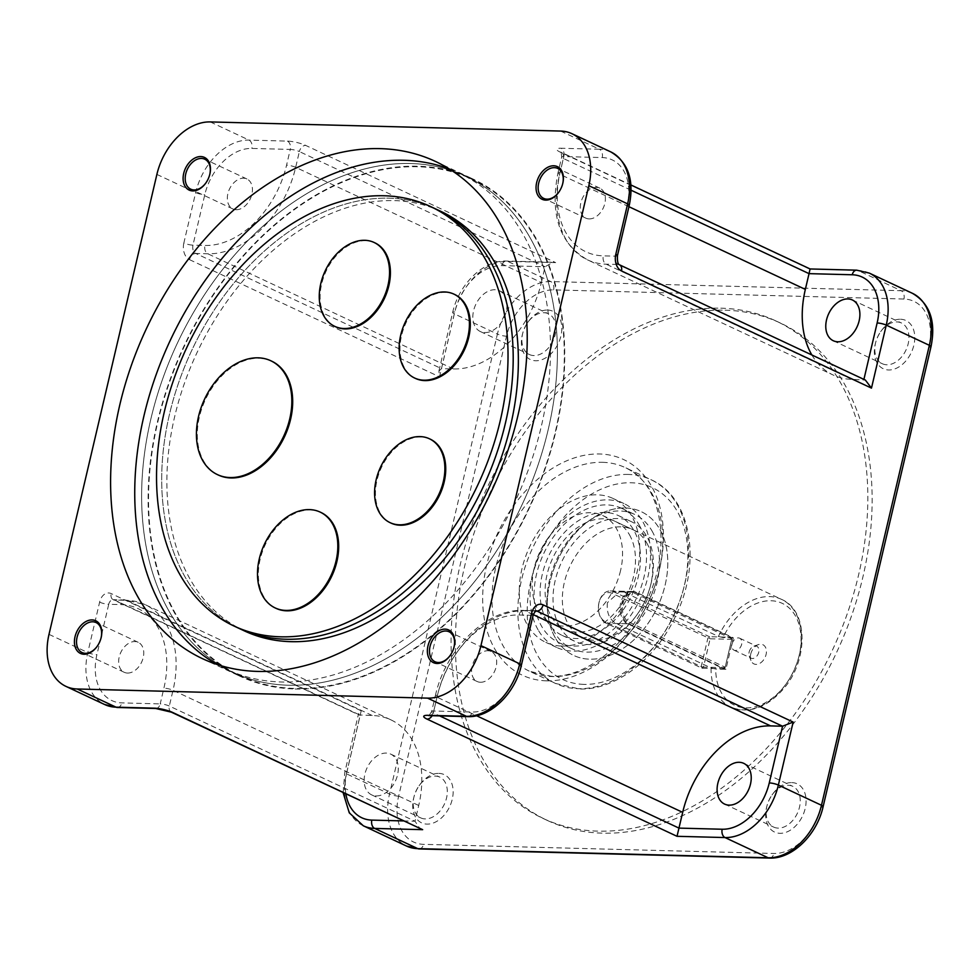 <?xml version="1.0" encoding="UTF-8"?>
<svg xmlns="http://www.w3.org/2000/svg" width="980" height="980" viewBox="0 0 980 980"><rect width="100%" height="100%" fill="white"/><g stroke="black" fill="none" stroke-linecap="round" stroke-linejoin="round"><path stroke-width="0.73" stroke-dasharray="4.9 3.68" d="M750.717 654.101A10.584 7.35 115.1 0 1 758.422 644.607A10.584 7.35 115.1 0 1 766.078 654.505A10.584 7.35 115.1 0 1 758.753 663.864A10.584 7.35 115.1 0 1 750.962 660.52A10.584 7.35 115.1 0 1 750.717 654.101M749.124 652.08A6.615 4.594 115.1 0 1 753.939 646.139A6.615 4.594 115.1 0 1 756.732 646.212A6.615 4.594 115.1 0 1 758.716 652.325A6.615 4.594 115.1 0 1 751.109 658.192A6.615 4.594 115.1 0 1 749.271 656.086A6.615 4.594 115.1 0 1 749.124 652.08M732.048 644.068A6.615 4.594 115.1 0 1 739.655 638.213A6.615 4.594 115.1 0 1 741.652 644.326A6.615 4.594 115.1 0 1 734.045 650.193A6.615 4.594 115.1 0 1 732.048 644.068M620.561 570.556A59.559 41.381 115.1 0 1 552.083 623.366A59.559 41.381 115.1 0 1 534.161 568.302A59.559 41.381 115.1 0 1 602.639 515.505A59.559 41.381 115.1 0 1 620.561 570.556M607.441 602.651C606.387 612.537 609.315 619.483 616.224 623.501L711.051 667.956L715.719 669.034A56.252 39.078 -64.9 0 0 772.007 698.409A56.252 39.078 -64.9 0 0 792.404 611.434A56.252 39.078 -64.9 0 0 723.105 637.539L718.45 636.461L623.611 592.006L620.205 591.21L607.441 602.651M725.911 669.303L628.927 623.831A16.55 11.393 -88.5 0 1 621.418 605.383A16.55 11.393 -88.5 0 1 633.056 591.54A16.55 11.393 -88.5 0 1 636.314 592.337L733.297 637.796L725.911 669.303L715.719 669.034M733.297 637.796L723.105 637.539M295.103 688.989A274.547 190.72 -64.9 0 0 544.353 471.147A274.547 190.72 -64.9 0 0 472.96 179.009A274.547 190.72 -64.9 0 0 417.725 166.22A274.547 190.72 -64.9 0 0 168.487 384.05A274.547 190.72 -64.9 0 0 239.88 676.188A274.547 190.72 -64.9 0 0 295.103 688.989M725.077 310.207A274.645 190.782 115.1 0 1 780.337 323.008A274.645 190.782 115.1 0 1 851.755 615.244A274.645 190.782 115.1 0 1 602.418 833.159A274.645 190.782 115.1 0 1 547.171 820.358A274.645 190.782 115.1 0 1 475.753 528.122A274.645 190.782 115.1 0 1 725.077 310.207M720.766 308.186A274.645 190.782 115.1 0 1 776.025 320.987A274.645 190.782 115.1 0 1 847.443 613.223A274.645 190.782 115.1 0 1 598.106 831.138A274.645 190.782 115.1 0 1 542.859 818.337A274.645 190.782 115.1 0 1 471.441 526.101A274.645 190.782 115.1 0 1 720.766 308.186M547.563 310.048A26.644 18.51 115.1 0 1 560.94 335.907A26.644 18.51 115.1 0 1 535.668 360.763A26.644 18.51 115.1 0 1 522.499 334.082A26.644 18.51 115.1 0 1 528.379 321.55A26.644 18.51 115.1 0 1 547.563 310.048M543.949 312.718A22.503 15.631 115.1 0 1 548.469 313.772A22.503 15.631 115.1 0 1 554.325 337.708A22.503 15.631 115.1 0 1 533.904 355.569A22.503 15.631 115.1 0 1 529.371 354.515A22.503 15.631 115.1 0 1 522.781 333.029A22.503 15.631 115.1 0 1 527.742 322.445A22.503 15.631 115.1 0 1 543.949 312.718M484.867 332.575A22.503 15.631 -64.9 0 0 505.3 314.727A22.503 15.631 -64.9 0 0 499.445 290.778A22.503 15.631 -64.9 0 0 494.912 289.737A22.503 15.631 -64.9 0 0 474.492 307.585A22.503 15.631 -64.9 0 0 480.335 331.534A22.503 15.631 -64.9 0 0 484.867 332.575M438.893 773.392A26.644 18.51 115.1 0 1 452.258 799.264A26.644 18.51 115.1 0 1 426.986 824.119A26.644 18.51 115.1 0 1 413.829 797.438A26.644 18.51 115.1 0 1 419.697 784.907A26.644 18.51 115.1 0 1 438.893 773.392M435.267 776.074A22.503 15.631 115.1 0 1 439.8 777.115A22.503 15.631 115.1 0 1 445.643 801.064A22.503 15.631 115.1 0 1 425.222 818.913A22.503 15.631 115.1 0 1 420.69 817.871A22.503 15.631 115.1 0 1 414.099 796.373A22.503 15.631 115.1 0 1 419.06 785.789A22.503 15.631 115.1 0 1 435.267 776.074M376.185 795.932A22.503 15.631 -64.9 0 0 396.618 778.071A22.503 15.631 -64.9 0 0 390.763 754.135A22.503 15.631 -64.9 0 0 386.243 753.081A22.503 15.631 -64.9 0 0 365.81 770.942A22.503 15.631 -64.9 0 0 371.665 794.878A22.503 15.631 -64.9 0 0 376.185 795.932M791.828 782.604A26.644 18.51 115.1 0 1 805.205 808.463A26.644 18.51 115.1 0 1 779.933 833.319A26.644 18.51 115.1 0 1 766.764 806.638A26.644 18.51 115.1 0 1 772.644 794.119A26.644 18.51 115.1 0 1 791.828 782.604M788.214 785.274A22.503 15.631 115.1 0 1 792.747 786.327A22.503 15.631 115.1 0 1 798.59 810.264A22.503 15.631 115.1 0 1 778.169 828.125A22.503 15.631 115.1 0 1 773.636 827.071A22.503 15.631 115.1 0 1 767.046 805.585A22.503 15.631 115.1 0 1 772.007 795.001A22.503 15.631 115.1 0 1 788.214 785.274M900.51 319.247A26.644 18.51 115.1 0 1 913.887 345.119A26.644 18.51 115.1 0 1 888.615 369.974A26.644 18.51 115.1 0 1 875.446 343.294A26.644 18.51 115.1 0 1 881.326 330.762A26.644 18.51 115.1 0 1 900.51 319.247M896.896 321.93A22.503 15.631 115.1 0 1 901.416 322.971A22.503 15.631 115.1 0 1 907.272 346.92A22.503 15.631 115.1 0 1 886.851 364.768A22.503 15.631 115.1 0 1 882.319 363.727A22.503 15.631 115.1 0 1 875.728 342.228A22.503 15.631 115.1 0 1 880.677 331.657A22.503 15.631 115.1 0 1 896.896 321.93M97.192 646.31A16.55 11.491 -64.9 0 0 97.302 646.151A16.55 11.491 -64.9 0 0 100.952 638.372A16.55 11.491 -64.9 0 0 100.989 638.188M127.51 673.052A16.55 11.491 -64.9 0 0 142.529 659.92A16.55 11.491 -64.9 0 0 138.229 642.317A16.55 11.491 -64.9 0 0 134.897 641.545A16.55 11.491 -64.9 0 0 119.879 654.677A16.55 11.491 -64.9 0 0 124.191 672.28A16.55 11.491 -64.9 0 0 127.51 673.052M205.861 182.954A16.55 11.491 -64.9 0 0 205.971 182.794A16.55 11.491 -64.9 0 0 209.622 175.016A16.55 11.491 -64.9 0 0 209.671 174.832M236.192 209.708A16.55 11.491 -64.9 0 0 251.211 196.576A16.55 11.491 -64.9 0 0 246.911 178.972A16.55 11.491 -64.9 0 0 243.579 178.201A16.55 11.491 -64.9 0 0 228.561 191.321A16.55 11.491 -64.9 0 0 232.86 208.936A16.55 11.491 -64.9 0 0 236.192 209.708M558.808 192.166A16.55 11.491 -64.9 0 0 558.918 192.007A16.55 11.491 -64.9 0 0 562.569 184.228A16.55 11.491 -64.9 0 0 562.618 184.044M589.139 218.907A16.55 11.491 -64.9 0 0 604.158 205.788A16.55 11.491 -64.9 0 0 599.858 188.172A16.55 11.491 -64.9 0 0 596.526 187.4A16.55 11.491 -64.9 0 0 581.508 200.532A16.55 11.491 -64.9 0 0 585.807 218.136A16.55 11.491 -64.9 0 0 589.139 218.907M450.126 655.51A16.55 11.491 -64.9 0 0 450.249 655.363A16.55 11.491 -64.9 0 0 453.887 647.572A16.55 11.491 -64.9 0 0 453.936 647.388M480.457 682.264A16.55 11.491 -64.9 0 0 495.476 669.132A16.55 11.491 -64.9 0 0 491.176 651.529A16.55 11.491 -64.9 0 0 487.844 650.757A16.55 11.491 -64.9 0 0 472.826 663.889A16.55 11.491 -64.9 0 0 477.125 681.492A16.55 11.491 -64.9 0 0 480.457 682.264M561.785 646.053A79.417 55.162 -64.9 0 0 633.876 583.039A79.417 55.162 -64.9 0 0 613.223 498.538A79.417 55.162 -64.9 0 0 597.249 494.827A79.417 55.162 -64.9 0 0 525.158 557.841A79.417 55.162 -64.9 0 0 545.811 642.353A79.417 55.162 -64.9 0 0 561.785 646.053M625.265 507.971A79.417 55.162 115.1 0 1 641.251 511.67A79.417 55.162 115.1 0 1 661.892 596.171A79.417 55.162 115.1 0 1 589.801 659.185A79.417 55.162 115.1 0 1 573.827 655.485A79.417 55.162 115.1 0 1 553.173 570.985A79.417 55.162 115.1 0 1 625.265 507.971M403.307 820.922L415.018 821.228L418.717 805.474A92.647 64.362 -64.9 0 0 390.849 719.822A92.647 64.362 -64.9 0 0 372.204 715.51L359.06 714.971L358.521 713.844L361.204 710.794L111.193 593.586A13.23 9.114 -88.5 0 0 99.617 602.149L87.796 652.558A56.252 39.078 -64.9 0 0 104.713 704.547M541.377 282.51L545.064 266.756L552.965 262.248L555.648 262.603L305.65 145.395A13.23 2.768 13.2 0 0 287.422 141.108L249.03 140.103A56.252 39.078 -64.9 0 0 195.669 192.595L183.848 243.003A6.615 1.384 -166.8 0 0 192.962 245.147L204.783 194.738A49.637 34.484 115.1 0 1 251.86 148.421L290.264 149.426L286.564 165.179A86.032 59.768 115.1 0 1 204.967 245.466L192.962 245.147A6.615 4.557 91.5 0 0 195.792 253.465L207.797 253.783A92.647 64.362 -64.9 0 0 295.678 167.323L299.365 151.569L545.064 266.756L501.87 265.629A49.637 34.484 -64.9 0 0 454.793 311.946L441.49 368.651L453.495 368.97A92.647 64.362 -64.9 0 0 541.377 282.51L295.678 167.323A6.615 1.384 13.2 0 0 286.564 165.179M811.881 355.005A92.647 64.362 -64.9 0 0 833.208 375.046A92.647 64.362 -64.9 0 0 851.841 379.358L865.365 380.069M183.848 243.003A13.23 9.114 -88.5 0 0 189.52 259.651A6.615 4.594 115.1 0 1 195.792 253.465L441.49 368.651L438.918 371.028L439.53 376.847L454.304 313.845L497.411 334.058L389.526 794.008A56.252 39.078 -64.9 0 0 406.443 846.01M155.734 708.491A6.615 4.557 91.5 0 0 160.206 703.897L121.814 702.893A49.637 34.484 115.1 0 1 96.91 654.701L108.731 604.293L120.724 604.599A86.032 59.768 115.1 0 1 163.905 688.144L160.206 703.897A6.615 1.384 13.2 0 1 169.32 706.041L415.018 821.228L420.065 828.774M810.105 268.961L858.014 270.492L901.122 290.705L550.76 281.554A56.252 39.078 -64.9 0 0 497.411 334.058A6.615 1.384 13.2 0 0 506.513 336.201A49.637 34.484 115.1 0 1 553.602 289.884L903.952 299.023A49.637 34.484 115.1 0 1 928.869 347.214L820.983 807.165A49.637 34.484 115.1 0 1 773.906 853.482L423.544 844.344A49.637 34.484 115.1 0 1 398.64 796.152L506.513 336.201M295.482 685.24A273.983 190.328 115.1 0 1 233.216 672.452A273.983 190.328 115.1 0 1 160.389 385.52A273.983 190.328 115.1 0 1 403.552 163.501A273.983 190.328 115.1 0 1 465.819 176.29A273.983 190.328 115.1 0 1 538.645 463.221A273.983 190.328 115.1 0 1 295.482 685.24A273.983 190.328 115.1 0 1 233.216 672.452A273.983 190.328 115.1 0 1 160.389 385.52A273.983 190.328 115.1 0 1 403.552 163.501A273.983 190.328 115.1 0 1 465.819 176.29A273.983 190.328 115.1 0 1 538.645 463.221A273.983 190.328 115.1 0 1 295.482 685.24M449.477 169.062A273.983 190.328 115.1 0 1 458.922 173.056A273.983 190.328 115.1 0 1 531.748 459.988A273.983 190.328 115.1 0 1 288.586 682.007A273.983 190.328 115.1 0 1 226.319 669.217A273.983 190.328 115.1 0 1 217.217 664.501M383.131 198.168A231.635 160.904 -64.9 0 0 177.564 385.863A231.635 160.904 -64.9 0 0 239.132 628.437A231.635 160.904 -64.9 0 1 177.564 385.863A231.635 160.904 -64.9 0 1 383.131 198.168A231.635 160.904 -64.9 0 1 435.769 208.985A231.635 160.904 -64.9 0 0 383.131 198.168M440.951 211.411A231.635 160.904 -64.9 0 0 388.301 200.594A231.635 160.904 -64.9 0 0 182.733 388.288A231.635 160.904 -64.9 0 0 244.302 630.863M302.379 688.475A273.983 190.328 115.1 0 1 240.112 675.686A273.983 190.328 115.1 0 1 167.286 388.754A273.983 190.328 115.1 0 1 410.449 166.735A273.983 190.328 115.1 0 1 472.715 179.524A273.983 190.328 115.1 0 1 545.542 466.455A273.983 190.328 115.1 0 1 302.379 688.475M374.495 242.66A46.33 32.181 -64.9 0 0 364.401 240.7A46.33 32.181 -64.9 0 0 323.388 277.916A46.33 32.181 -64.9 0 0 335.172 326.548M454.377 294.343A46.33 32.181 -64.9 0 0 444.271 292.371A46.33 32.181 -64.9 0 0 403.27 329.599A46.33 32.181 -64.9 0 0 415.042 378.219M429.828 438.966A46.33 32.181 -64.9 0 0 419.722 437.007A46.33 32.181 -64.9 0 0 378.721 474.222A46.33 32.181 -64.9 0 0 390.493 522.855M320.558 512.283A52.945 36.775 -64.9 0 0 308.957 510.004A52.945 36.775 -64.9 0 0 262.077 552.585A52.945 36.775 -64.9 0 0 275.613 608.139M271.252 360.971A62.867 43.671 -64.9 0 0 257.385 358.227A62.867 43.671 -64.9 0 0 201.696 408.856A62.867 43.671 -64.9 0 0 217.879 474.81M710.133 638.776L731.729 639.34L725.077 667.698L703.481 667.135L710.133 638.776L709.422 636.694L613.517 591.736A16.55 11.393 91.5 0 0 610.258 590.952A16.55 11.393 91.5 0 0 599.16 601.977A16.55 11.393 91.5 0 0 598.89 612.439A16.55 11.393 91.5 0 0 606.13 623.243L702.035 668.201L723.632 668.764L627.727 623.807A16.55 11.393 -88.5 0 1 620.218 605.346A16.55 11.393 -88.5 0 1 631.855 591.516A16.55 11.393 -88.5 0 1 635.114 592.3L731.019 637.257L709.422 636.694L707.854 638.25L701.202 666.596L605.297 621.639A14.896 10.253 -88.5 0 1 598.78 611.912A14.896 10.253 -88.5 0 1 599.025 602.504A14.896 10.253 -88.5 0 1 611.949 593.28L710.133 638.776M731.852 638.874L635.947 593.904A14.896 10.253 91.5 0 0 622.925 603.533A14.896 10.253 91.5 0 0 629.295 622.263L725.2 667.221L731.852 638.874L731.019 637.257L731.852 638.874M701.202 666.596L703.481 667.135L702.035 668.201L701.202 666.596M725.077 667.698L723.632 668.764L725.077 667.698M546.803 620.806A66.175 45.974 115.1 0 1 556.052 543.006A66.175 45.974 115.1 0 1 618.38 515.566A66.175 45.974 115.1 0 1 633.791 530.18A66.175 45.974 115.1 0 1 624.529 607.98A66.175 45.974 115.1 0 1 562.202 635.42A66.175 45.974 115.1 0 1 546.803 620.806M559.727 626.869A66.175 45.974 115.1 0 1 568.988 549.07A66.175 45.974 115.1 0 1 631.316 521.63A66.175 45.974 115.1 0 1 646.714 536.244A66.175 45.974 115.1 0 1 637.466 614.043A66.175 45.974 115.1 0 1 575.138 641.471A66.175 45.974 115.1 0 1 559.727 626.869M651.933 530.805A74.125 51.487 115.1 0 1 641.569 617.939A74.125 51.487 115.1 0 1 571.757 648.662A74.125 51.487 115.1 0 1 554.509 632.296A74.125 51.487 115.1 0 1 564.872 545.162A74.125 51.487 115.1 0 1 634.685 514.439A74.125 51.487 115.1 0 1 651.933 530.805M639.009 524.741A74.125 51.487 115.1 0 1 628.645 611.888A74.125 51.487 115.1 0 1 558.833 642.611A74.125 51.487 115.1 0 1 541.585 626.232A74.125 51.487 115.1 0 1 551.948 539.098A74.125 51.487 115.1 0 1 621.761 508.375A74.125 51.487 115.1 0 1 639.009 524.741M538.106 629.858A79.417 55.162 115.1 0 1 549.204 536.501A79.417 55.162 115.1 0 1 624.003 503.585A79.417 55.162 115.1 0 1 642.488 521.127A79.417 55.162 115.1 0 1 631.377 614.485A79.417 55.162 115.1 0 1 556.579 647.4A79.417 55.162 115.1 0 1 538.106 629.858M555.341 637.943A79.417 55.162 115.1 0 1 566.44 544.586A79.417 55.162 115.1 0 1 641.251 511.67A79.417 55.162 115.1 0 1 659.724 529.2A79.417 55.162 115.1 0 1 648.625 622.57A79.417 55.162 115.1 0 1 573.827 655.485A79.417 55.162 115.1 0 1 555.341 637.943M646.678 542.798A59.559 41.381 115.1 0 1 638.348 612.819A59.559 41.381 115.1 0 1 582.255 637.502A59.559 41.381 115.1 0 1 568.388 624.358A59.559 41.381 115.1 0 1 576.718 554.337A59.559 41.381 115.1 0 1 632.823 529.641A59.559 41.381 115.1 0 1 646.678 542.798M629.442 534.713A59.559 41.381 115.1 0 1 621.112 604.734A59.559 41.381 115.1 0 1 565.007 629.417A59.559 41.381 115.1 0 1 551.152 616.273A59.559 41.381 115.1 0 1 559.47 546.252A59.559 41.381 115.1 0 1 615.575 521.568A59.559 41.381 115.1 0 1 629.442 534.713M711.051 667.956A59.559 41.381 -64.9 0 0 730.958 707.217A59.559 41.381 -64.9 0 0 799.435 654.42A59.559 41.381 -64.9 0 0 781.526 599.368A59.559 41.381 -64.9 0 0 718.45 636.461M628.927 623.831L616.224 623.501M636.314 592.337L623.611 592.006M628.352 474.443A112.504 78.155 -64.9 0 0 526.211 563.708A112.504 78.155 -64.9 0 0 555.464 683.428A112.504 78.155 -64.9 0 0 578.102 688.67A112.504 78.155 -64.9 0 0 680.242 599.405A112.504 78.155 -64.9 0 0 650.977 479.685A112.504 78.155 -64.9 0 0 628.352 474.443M583.884 684.383A105.889 73.561 115.1 0 1 530.744 581.569A105.889 73.561 115.1 0 1 631.181 482.76A105.889 73.561 115.1 0 1 684.322 585.575A105.889 73.561 115.1 0 1 583.884 684.383M546.448 680.818A119.119 82.749 -64.9 0 0 659.442 569.662A119.119 82.749 -64.9 0 0 599.65 453.997A119.119 82.749 -64.9 0 0 486.656 565.154A119.119 82.749 -64.9 0 0 546.448 680.818M602.48 462.315A112.504 78.155 115.1 0 1 625.118 467.558A112.504 78.155 115.1 0 1 654.37 587.277A112.504 78.155 115.1 0 1 552.242 676.543A112.504 78.155 115.1 0 1 529.604 671.3A112.504 78.155 115.1 0 1 500.351 551.581A112.504 78.155 115.1 0 1 602.48 462.315M560.597 131.063L599.393 149.242L561.001 148.25A6.615 4.557 -88.5 0 1 563.831 156.567L602.222 157.572A49.637 34.484 115.1 0 1 627.139 205.763L615.318 256.172L603.312 255.854A86.032 59.768 115.1 0 1 560.131 172.321L563.831 156.567A6.615 1.384 -166.8 0 0 561.699 157.07A6.615 1.384 -166.8 0 0 563.341 158.466L559.641 174.207A92.647 64.362 -64.9 0 0 587.51 259.859A92.647 64.362 -64.9 0 0 606.142 264.171L618.147 264.49L863.907 379.395M810.019 269.243L560.021 152.035A13.23 2.768 13.2 0 1 561.001 148.25M454.793 311.946A6.615 1.384 -166.8 0 0 452.662 312.461A6.615 1.384 -166.8 0 0 454.304 313.845A56.252 39.078 115.1 0 1 507.665 261.354L550.76 281.554A6.615 4.557 91.5 0 1 553.602 289.884M501.87 265.629A6.615 4.557 -88.5 0 1 506.354 261.035A6.615 4.557 -88.5 0 1 507.665 261.354L555.648 262.603M210.235 121.924L249.03 140.103A6.615 4.557 -88.5 0 1 251.86 148.421M49 634.366L87.796 652.558A6.615 1.384 -166.8 0 0 96.91 654.701M156.886 174.416L195.669 192.595A6.615 1.384 -166.8 0 0 204.783 194.738M189.52 259.651L439.53 376.847M363.335 825.797A56.252 39.078 115.1 0 1 346.418 773.796L389.526 794.008A6.615 1.384 13.2 0 0 398.64 796.152M372.204 715.51L126.518 600.324L114.513 600.017L360.211 715.192L346.908 771.897A6.615 1.384 -166.8 0 0 344.776 772.412A6.615 1.384 -166.8 0 0 346.418 773.796L361.204 710.794M610.712 151.863A56.252 39.078 -64.9 0 0 599.393 149.242A6.615 4.557 -88.5 0 1 602.222 157.572M912.441 293.326A56.252 39.078 -64.9 0 0 901.122 290.705A6.615 4.557 91.5 0 1 903.952 299.023M856.716 270.174A6.615 4.557 -88.5 0 1 858.014 270.492A56.252 39.078 115.1 0 1 869.334 273.114M418.717 805.474L173.019 690.288A92.647 64.362 -64.9 0 0 145.15 604.648A92.647 64.362 -64.9 0 0 126.518 600.324A6.615 4.557 -88.5 0 0 125.207 600.005A6.615 4.557 -88.5 0 0 120.724 604.599M171.316 712.154A6.615 4.594 115.1 0 1 169.32 706.041L173.019 690.288A6.615 1.384 13.2 0 0 163.905 688.144M346.908 771.897A49.637 34.484 -64.9 0 0 345.891 793.996M453.495 368.97L207.797 253.783A6.615 4.557 91.5 0 1 204.967 245.466M631.108 190.23L563.341 158.466A6.615 4.594 115.1 0 0 561.344 152.341L630.912 184.963M628.927 206.694L559.641 174.207A6.615 1.384 -166.8 0 1 558 172.823C549.719 214.485 559.556 243.493 587.51 259.859L833.208 375.046M851.841 379.358L606.142 264.171A6.615 4.557 91.5 0 1 603.312 255.854M535.19 610.981L524.864 610.712A92.647 64.362 -64.9 0 0 436.982 697.172L433.295 712.926L439.628 715.89M533.243 614.644L524.864 610.712A6.615 4.557 -88.5 0 0 523.565 610.405C486.484 608.494 445.459 649.385 435.341 695.788A6.615 1.384 -166.8 0 0 436.982 697.172L476.586 715.743M429.301 715.62A6.615 4.557 91.5 0 0 433.785 711.027L437.472 695.273A86.032 59.768 115.1 0 1 519.082 614.999L531.074 615.305L519.253 665.714A49.637 34.484 115.1 0 1 472.176 712.031L433.785 711.027A6.615 1.384 -166.8 0 0 431.641 711.541A6.615 1.384 -166.8 0 0 433.295 712.926A6.615 4.594 115.1 0 1 432.143 715.694M287.422 141.108A6.615 4.557 -88.5 0 1 290.264 149.426A6.615 1.384 13.2 0 1 299.365 151.569A6.615 4.594 115.1 0 1 305.65 145.395M99.617 602.149A6.615 1.384 -166.8 0 0 108.731 604.293A6.615 4.557 -88.5 0 1 113.215 599.699A6.615 4.594 115.1 0 1 111.193 593.586M114.513 600.017A6.615 4.594 115.1 0 1 113.178 599.699A6.615 4.557 -88.5 0 1 114.513 600.017M117.331 707.486A6.615 4.557 91.5 0 0 121.814 702.893M437.472 695.273A6.615 1.384 -166.8 0 0 435.341 695.788L431.641 711.541C429.583 714.922 428.346 716.307 427.929 715.67M467.693 716.625A6.615 4.557 91.5 0 0 472.176 712.031M519.082 614.999A6.615 4.557 -88.5 0 1 523.565 610.405L535.558 610.712A6.615 4.557 -88.5 0 1 535.607 610.712M521.385 665.212A6.615 1.384 13.2 0 1 519.253 665.714M533.206 614.803A6.615 1.384 13.2 0 1 531.074 615.305A6.615 4.557 -88.5 0 1 535.558 610.712M617.449 255.657A6.615 1.384 13.2 0 1 615.318 256.172A6.615 4.557 91.5 0 0 618.147 264.49A6.615 4.594 115.1 0 1 619.483 264.796M629.27 205.249A6.615 1.384 13.2 0 1 627.139 205.763M560.131 172.321A6.615 1.384 -166.8 0 0 558 172.823L561.699 157.07C561.356 153.125 560.854 151.337 560.205 151.728L561.344 152.341A6.615 4.594 115.1 0 0 560.021 152.035M419.06 848.937A6.615 4.557 91.5 0 0 423.544 844.344M769.423 858.076A6.615 4.557 91.5 0 0 773.906 853.482M823.114 806.663A6.615 1.384 13.2 0 1 820.983 807.165M931 346.712A6.615 1.384 13.2 0 1 928.869 347.214M605.297 621.639L606.13 623.243L627.727 623.807L629.295 622.263M611.949 593.28L613.517 591.736L635.114 592.3L635.947 593.904M753.939 646.139L758.422 644.607M739.655 638.213L756.732 646.212M602.639 515.505L781.526 599.368C808.549 610.565 808.623 660.765 783.167 689.259C766.299 708.038 748.892 714.028 730.958 707.217L552.083 623.366M633.056 591.54L620.205 591.21M734.045 650.193L751.109 658.192M749.271 656.086L750.962 660.52M435.451 161.431L472.96 179.009M555.464 683.428L579.401 688.977C615.416 690.471 655.681 659.173 675.6 616.065C701.974 562.704 691.574 497.411 650.977 479.685L625.118 467.558C661.059 482.209 673.174 545.897 646.849 600.544C626.796 645.771 584.631 678.05 550.932 676.225L529.604 671.3L555.464 683.428M776.025 320.987L780.337 323.008M499.445 290.778L548.469 313.772M390.763 754.135L439.8 777.115M743.71 763.334L792.747 786.327M852.392 299.99L901.416 322.971M138.229 642.317L96.101 622.57M246.911 178.972L204.771 159.213M599.858 188.172L557.718 168.425M491.176 651.529L449.048 631.769M624.003 503.585L613.223 498.538M556.579 647.4L545.811 642.353M390.849 719.822L145.15 604.648L125.207 600.005L113.153 599.687L359.06 714.971M477.125 681.492L434.998 661.733M585.807 218.136L543.68 198.389M232.86 208.936L190.732 189.177M124.191 672.28L82.051 652.533M833.282 340.734L882.319 363.727M875.728 342.228L875.446 343.294M880.677 331.657L881.326 330.762M724.612 804.09L773.636 827.071M767.046 805.585L766.764 806.638M772.007 795.001L772.644 794.119M371.665 794.878L420.69 817.871M414.099 796.373L413.829 797.438M419.06 785.789L419.697 784.907M480.335 331.534L529.371 354.515M522.781 333.029L522.499 334.082M527.742 322.445L528.379 321.55M542.859 818.337L547.171 820.358M438.918 371.028L452.662 312.461C458.787 284.555 483.348 259.945 506.354 261.035L552.965 262.248M343.135 792.71L344.776 772.412L358.521 713.844M202.37 658.609L239.88 676.188M240.112 675.686L226.319 669.217M472.715 179.524L458.922 173.056M610.258 590.952L631.855 591.516M618.38 515.566L631.316 521.63M558.833 642.611L571.757 648.662M565.007 629.417L582.255 637.502M615.575 521.568L632.823 529.641M621.761 508.375L634.685 514.439M562.202 635.42L575.138 641.471"/><path stroke-width="1.47" d="M257.605 671.41A274.547 190.72 -64.9 0 0 506.844 453.569A274.547 190.72 -64.9 0 0 435.451 161.431A274.547 190.72 -64.9 0 0 380.228 148.642A274.547 190.72 -64.9 0 0 130.977 366.471A274.547 190.72 -64.9 0 0 202.37 658.609A274.547 190.72 -64.9 0 0 257.605 671.41M729.132 805.131A22.503 15.631 -64.9 0 0 749.565 787.283A22.503 15.631 -64.9 0 0 743.71 763.334A22.503 15.631 -64.9 0 0 739.189 762.293A22.503 15.631 -64.9 0 0 718.757 780.141A22.503 15.631 -64.9 0 0 724.612 804.09A22.503 15.631 -64.9 0 0 729.132 805.131M837.814 341.787A22.503 15.631 -64.9 0 0 858.235 323.927A22.503 15.631 -64.9 0 0 852.392 299.99A22.503 15.631 -64.9 0 0 847.859 298.937A22.503 15.631 -64.9 0 0 827.439 316.797A22.503 15.631 -64.9 0 0 833.282 340.734A22.503 15.631 -64.9 0 0 837.814 341.787M100.989 638.188A16.55 11.491 -64.9 0 0 96.101 622.57A16.55 11.491 -64.9 0 0 92.769 621.798A16.55 11.491 -64.9 0 0 77.751 634.93A16.55 11.491 -64.9 0 0 82.051 652.533A16.55 11.491 -64.9 0 0 85.383 653.305A16.55 11.491 -64.9 0 0 97.192 646.31M209.671 174.832A16.55 11.491 -64.9 0 0 204.771 159.213A16.55 11.491 -64.9 0 0 201.451 158.442A16.55 11.491 -64.9 0 0 186.421 171.574A16.55 11.491 -64.9 0 0 190.732 189.177A16.55 11.491 -64.9 0 0 194.052 189.949A16.55 11.491 -64.9 0 0 205.861 182.954M562.618 184.044A16.55 11.491 -64.9 0 0 557.718 168.425A16.55 11.491 -64.9 0 0 554.386 167.654A16.55 11.491 -64.9 0 0 539.368 180.786A16.55 11.491 -64.9 0 0 543.68 198.389A16.55 11.491 -64.9 0 0 546.999 199.161A16.55 11.491 -64.9 0 0 558.808 192.166M453.936 647.388A16.55 11.491 -64.9 0 0 449.048 631.769A16.55 11.491 -64.9 0 0 445.716 631.01A16.55 11.491 -64.9 0 0 430.698 644.13A16.55 11.491 -64.9 0 0 434.998 661.733A16.55 11.491 -64.9 0 0 438.329 662.505A16.55 11.491 -64.9 0 0 450.126 655.51M92.132 619.924A18.032 12.532 115.1 0 1 101.05 637.992A18.032 12.532 115.1 0 1 97.069 646.469A18.032 12.532 115.1 0 1 84.072 654.26A18.032 12.532 115.1 0 1 75.019 636.755A18.032 12.532 115.1 0 1 92.132 619.924M200.814 156.567A18.032 12.532 115.1 0 1 209.72 174.636A18.032 12.532 115.1 0 1 205.751 183.113A18.032 12.532 115.1 0 1 192.754 190.916A18.032 12.532 115.1 0 1 183.701 173.399A18.032 12.532 115.1 0 1 200.814 156.567M553.749 165.779A18.032 12.532 115.1 0 1 562.667 183.848A18.032 12.532 115.1 0 1 558.698 192.325A18.032 12.532 115.1 0 1 545.701 200.116A18.032 12.532 115.1 0 1 536.648 182.611A18.032 12.532 115.1 0 1 553.749 165.779M445.079 629.136A18.032 12.532 115.1 0 1 453.985 647.192A18.032 12.532 115.1 0 1 450.016 655.681A18.032 12.532 115.1 0 1 437.019 663.472A18.032 12.532 115.1 0 1 427.966 645.955A18.032 12.532 115.1 0 1 445.079 629.136M480.947 645.636L588.833 185.673A56.252 39.078 -64.9 0 0 571.916 133.684A56.252 39.078 -64.9 0 0 560.597 131.063L210.235 121.924A56.252 39.078 -64.9 0 0 156.886 174.416L49 634.366A56.252 39.078 -64.9 0 0 65.917 686.367A56.252 39.078 -64.9 0 0 77.236 688.989L427.599 698.128A56.252 39.078 -64.9 0 0 480.947 645.636L519.743 663.815L531.564 613.419A6.615 1.384 13.2 0 1 533.206 614.803L535.619 610.712A6.615 4.557 -88.5 0 1 536.869 611.03L535.19 610.981M863.907 379.395L877.137 322.971A49.637 34.484 -64.9 0 0 852.233 274.768L809.039 273.641L805.34 289.394A92.647 64.362 -64.9 0 0 811.881 355.005M439.628 715.89L678.981 828.112L722.187 829.239A49.637 34.484 -64.9 0 0 769.263 782.922L782.567 726.217L770.562 725.898A92.647 64.362 -64.9 0 0 682.68 812.359L677.021 836.308L427.011 719.1A13.23 2.768 -166.8 0 1 427.99 715.314L466.382 716.307A56.252 39.078 -64.9 0 0 519.743 663.815A6.615 1.384 13.2 0 1 521.385 665.212L533.206 614.803M77.236 688.989L116.032 707.168L154.424 708.173A13.23 2.768 -166.8 0 1 172.639 712.46A6.615 4.594 115.1 0 1 171.316 712.154L422.649 829.668L374.654 828.418L417.762 848.631L768.124 857.77A56.252 39.078 -64.9 0 0 821.473 805.278L929.359 345.315A56.252 39.078 -64.9 0 0 912.441 293.326L869.334 273.114A56.252 39.078 115.1 0 1 886.251 325.115L929.359 345.315A6.615 1.384 13.2 0 1 931 346.712C936.108 321.44 929.922 303.641 912.441 293.326M531.564 613.419A13.23 9.114 91.5 0 1 543.141 604.856A6.615 4.594 115.1 0 1 536.869 611.03L782.567 726.217L793.151 722.064L778.365 785.066L821.473 805.278A6.615 1.384 13.2 0 1 823.114 806.663L931 346.712M621.467 270.921A6.615 4.594 115.1 0 0 619.483 264.796L865.365 380.069L871.477 388.117L621.467 270.921A13.23 9.114 91.5 0 1 615.808 254.273L627.629 203.864A56.252 39.078 -64.9 0 0 610.712 151.863L571.916 133.684M631.108 190.23L809.039 273.641L810.019 269.243M630.912 184.963L810.105 268.961L856.716 270.174A6.615 4.557 -88.5 0 0 852.233 274.768M217.217 664.501A273.983 190.328 115.1 0 1 155.894 375.352A273.983 190.328 115.1 0 1 396.655 160.267A273.983 190.328 115.1 0 1 449.477 169.062M233.951 626.012L239.132 628.437A231.635 160.904 -64.9 0 0 291.771 639.254A231.635 160.904 -64.9 0 0 497.338 451.56A231.635 160.904 -64.9 0 0 435.769 208.985L440.951 211.411A231.635 160.904 -64.9 0 1 502.507 453.973A231.635 160.904 -64.9 0 1 296.94 641.68A231.635 160.904 -64.9 0 1 244.302 630.863L239.132 628.437A231.635 160.904 -64.9 0 0 291.771 639.254A231.635 160.904 -64.9 0 0 497.338 451.56A231.635 160.904 -64.9 0 0 435.769 208.985L430.6 206.56A231.635 160.904 -64.9 0 0 377.962 195.743A231.635 160.904 -64.9 0 0 172.394 383.45A231.635 160.904 -64.9 0 0 233.951 626.012A231.635 160.904 -64.9 0 0 286.601 636.829A231.635 160.904 -64.9 0 0 492.168 449.134A231.635 160.904 -64.9 0 0 430.6 206.56M363.531 240.296A46.33 32.181 -64.9 0 0 322.42 277.83A46.33 32.181 -64.9 0 0 334.731 326.352A46.33 32.181 -64.9 0 0 345.266 328.508A46.33 32.181 -64.9 0 0 386.377 290.974A46.33 32.181 -64.9 0 0 374.066 242.452A46.33 32.181 -64.9 0 0 363.531 240.296M335.172 326.548A46.33 32.181 -64.9 0 0 335.601 326.757A46.33 32.181 -64.9 0 0 346.124 328.913A46.33 32.181 -64.9 0 0 387.235 291.379A46.33 32.181 -64.9 0 0 374.924 242.856A46.33 32.181 -64.9 0 0 374.495 242.66M443.413 291.967A46.33 32.181 -64.9 0 0 402.302 329.513A46.33 32.181 -64.9 0 0 414.613 378.023A46.33 32.181 -64.9 0 0 425.136 380.191A46.33 32.181 -64.9 0 0 466.26 342.645A46.33 32.181 -64.9 0 0 453.936 294.135A46.33 32.181 -64.9 0 0 443.413 291.967M415.042 378.219A46.33 32.181 -64.9 0 0 415.471 378.427A46.33 32.181 -64.9 0 0 426.006 380.595A46.33 32.181 -64.9 0 0 467.117 343.049A46.33 32.181 -64.9 0 0 454.806 294.539A46.33 32.181 -64.9 0 0 454.377 294.343M418.864 436.602A46.33 32.181 -64.9 0 0 377.753 474.136A46.33 32.181 -64.9 0 0 390.065 522.646A46.33 32.181 -64.9 0 0 400.6 524.815A46.33 32.181 -64.9 0 0 441.711 487.268A46.33 32.181 -64.9 0 0 429.399 438.758A46.33 32.181 -64.9 0 0 418.864 436.602M390.493 522.855A46.33 32.181 -64.9 0 0 390.922 523.051A46.33 32.181 -64.9 0 0 401.457 525.219A46.33 32.181 -64.9 0 0 442.568 487.673A46.33 32.181 -64.9 0 0 430.257 439.163A46.33 32.181 -64.9 0 0 429.828 438.966M308.088 509.6A52.945 36.775 -64.9 0 0 261.109 552.5A52.945 36.775 -64.9 0 0 275.184 607.943A52.945 36.775 -64.9 0 0 287.214 610.418A52.945 36.775 -64.9 0 0 334.192 567.518A52.945 36.775 -64.9 0 0 320.129 512.075A52.945 36.775 -64.9 0 0 308.088 509.6M275.613 608.139A52.945 36.775 -64.9 0 0 276.042 608.347A52.945 36.775 -64.9 0 0 288.071 610.822A52.945 36.775 -64.9 0 0 335.062 567.922A52.945 36.775 -64.9 0 0 320.987 512.479A52.945 36.775 -64.9 0 0 320.558 512.283M256.527 357.823A62.867 43.671 -64.9 0 0 200.729 408.77A62.867 43.671 -64.9 0 0 217.438 474.614A62.867 43.671 -64.9 0 0 231.733 477.554A62.867 43.671 -64.9 0 0 287.532 426.606A62.867 43.671 -64.9 0 0 270.811 360.763A62.867 43.671 -64.9 0 0 256.527 357.823M217.879 474.81A62.867 43.671 -64.9 0 0 218.307 475.018A62.867 43.671 -64.9 0 0 232.591 477.958A62.867 43.671 -64.9 0 0 288.389 427.011A62.867 43.671 -64.9 0 0 271.68 361.167A62.867 43.671 -64.9 0 0 271.252 360.971M543.141 604.856L793.151 722.064M877.137 322.971A6.615 1.384 13.2 0 1 886.251 325.115L871.477 388.117M588.833 185.673L627.629 203.864A6.615 1.384 13.2 0 1 629.27 205.249C634.379 179.989 628.192 162.19 610.712 151.863M427.599 698.128L466.382 716.307A6.615 4.557 91.5 0 0 467.693 716.625C490.698 717.715 515.26 693.117 521.385 665.212M172.639 712.46L422.649 829.668M769.263 782.922A6.615 1.384 13.2 0 1 778.365 785.066A56.252 39.078 115.1 0 1 725.016 837.557L768.124 857.77A6.615 4.557 91.5 0 0 769.423 858.076C792.428 859.166 816.989 834.568 823.114 806.663M722.187 829.239A6.615 4.557 91.5 0 0 725.016 837.557L677.021 836.308M104.713 704.547A56.252 39.078 -64.9 0 0 116.032 707.168A6.615 4.557 91.5 0 0 117.331 707.486L104.713 704.547L65.917 686.367M406.443 846.01A56.252 39.078 -64.9 0 0 417.762 848.631A6.615 4.557 91.5 0 0 419.06 848.937L406.443 846.01L363.335 825.797A56.252 39.078 115.1 0 0 374.654 828.418A6.615 4.557 91.5 0 1 371.824 820.101L403.307 820.922M345.891 793.996A49.637 34.484 -64.9 0 0 371.824 820.101M805.34 289.394L628.927 206.694M770.562 725.898L533.243 614.644M682.68 812.359L476.586 715.743M154.424 708.173A6.615 4.557 91.5 0 0 155.734 708.491L171.316 712.154M432.143 715.694A6.615 4.594 115.1 0 1 427.011 719.1M427.99 715.314A6.615 4.557 91.5 0 0 429.301 715.62L467.693 716.625M615.808 254.273A6.615 1.384 13.2 0 1 617.449 255.657L629.27 205.249M343.135 792.71L349.272 812.837L363.335 825.797M117.331 707.486L155.734 708.491M428.468 715.498L429.301 715.62M619.483 264.796C617.927 264.392 617.241 261.354 617.449 255.657M869.334 273.114L856.716 270.174M419.06 848.937L769.423 858.076M334.731 326.352L335.601 326.757M414.613 378.023L415.471 378.427M390.065 522.646L390.922 523.051M275.184 607.943L276.042 608.347M217.438 474.614L218.307 475.018M270.811 360.763L271.68 361.167M320.129 512.075L320.987 512.479M429.399 438.758L430.257 439.163M453.936 294.135L454.806 294.539M374.066 242.452L374.924 242.856"/></g></svg>
